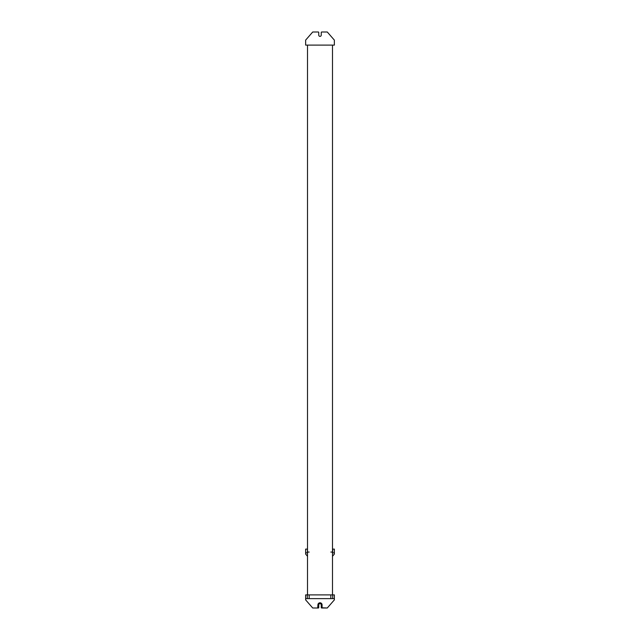 <?xml version="1.0" encoding="UTF-8"?>
<svg xmlns="http://www.w3.org/2000/svg" width="640" height="640" viewBox="0 0 640 640"><rect width="100%" height="100%" fill="white"/><g stroke="black" fill="none" stroke-linecap="round" stroke-linejoin="round"><path stroke-width="0.96" d="M318.752 32.416L318.752 35.12A1.248 1.248 0 0 0 320 36.368A1.248 1.248 0 0 0 321.248 35.12A1.248 1.248 0 0 1 320 36.368A1.248 1.248 0 0 1 318.752 35.12L318.752 32.416A0.416 0.416 0 0 0 318.336 32A0.416 0.416 0 0 1 318.752 32.416L318.752 35.12A1.248 1.248 0 0 0 320 36.368A1.248 1.248 0 0 0 321.248 35.12L321.248 32.416A0.416 0.416 0 0 1 321.664 32L327.28 32L321.664 32A0.416 0.416 0 0 0 321.248 32.416L321.248 35.12L321.248 32.416M317.712 32L312.72 32L318.336 32L312.72 32L305.64 40.112L305.64 45.112L334.36 45.112L334.36 40.112L327.28 32L334.36 40.112L334.36 45.112L305.64 45.112L305.64 40.112L312.72 32M305.64 554.104L307.512 556.256L305.64 554.104L305.64 552.856L305.64 554.104L307.512 556.256L305.64 554.104L305.64 549.112L305.64 552.856L307.304 552.856L307.512 549.112L307.304 552.856L305.64 552.856L305.64 554.104M334.36 554.104L332.488 556.256L334.36 554.104L334.36 549.112L334.36 554.104L334.36 552.856L332.696 552.856L332.696 549.112L334.36 549.112L332.696 549.112L332.488 552.856L334.36 552.856L334.36 554.104L332.488 556.256L334.36 554.104M305.64 549.112L307.304 549.112L305.64 549.112M330.824 552.064L332.488 552.064L330.824 552.064M309.176 552.064L307.512 552.064M322.288 32L327.28 32M332.488 45.112L332.488 594.888L332.488 45.112M307.512 594.888L307.512 45.112L307.512 594.888M321.664 608A0.416 0.416 0 0 1 321.248 607.584A0.416 0.416 0 0 0 321.664 608L327.28 608L334.36 599.888L327.28 608L334.36 599.888L334.36 594.888L334.36 599.888L327.28 608L321.664 608A0.416 0.416 0 0 1 321.248 607.584L321.248 604.88A1.248 1.248 0 0 0 320 603.632A1.248 1.248 0 0 0 318.752 604.88L318.752 607.584A0.416 0.416 0 0 1 318.336 608L312.72 608L305.64 599.888L312.72 608L305.64 599.888L305.64 594.888L305.64 599.888L305.64 594.888L305.64 598.632L307.304 598.632L307.304 594.888L305.64 594.888L307.304 594.888L307.304 598.632L334.36 598.632L334.36 594.888L332.696 594.888L332.696 598.632L332.696 594.888L334.36 594.888L305.64 594.888L334.36 594.888L334.36 599.888L334.36 598.632L305.64 598.632L305.64 599.888L312.72 608L318.336 608A0.416 0.416 0 0 0 318.752 607.584L318.752 604.88A1.248 1.248 0 0 1 320 603.632A1.248 1.248 0 0 1 321.248 604.88L321.248 607.584L321.248 604.88M309.176 597.848L309.176 594.888L309.176 597.848C311.32 597.848 311.32 597.848 309.176 597.848L309.176 598.632L309.176 597.848C311.32 597.848 311.32 597.848 309.176 597.848C307.04 597.848 307.04 597.848 309.176 597.848M330.824 597.848L330.824 594.888L330.824 597.848C332.96 597.848 332.96 597.848 330.824 597.848L330.824 598.632L330.824 597.848C332.96 597.848 332.96 597.848 330.824 597.848C328.68 597.848 328.68 597.848 330.824 597.848M317.92 604.88A2.08 2.08 0 0 1 320 602.8A2.08 2.08 0 0 1 322.08 604.88L322.08 607.792L322.08 604.88A2.08 2.08 0 0 0 320 602.8A2.08 2.08 0 0 0 317.92 604.88A2.08 2.08 0 0 1 320 602.8A2.08 2.08 0 0 1 322.08 604.88A2.08 2.08 0 0 0 320 602.8A2.08 2.08 0 0 0 317.92 604.88L317.712 608L312.72 608L317.712 608L317.92 604.88L317.712 608M327.28 608L322.08 607.792L327.28 608M318.336 608A0.416 0.416 0 0 0 318.752 607.584L318.752 604.88M322.08 604.88L322.08 607.792"/></g></svg>
